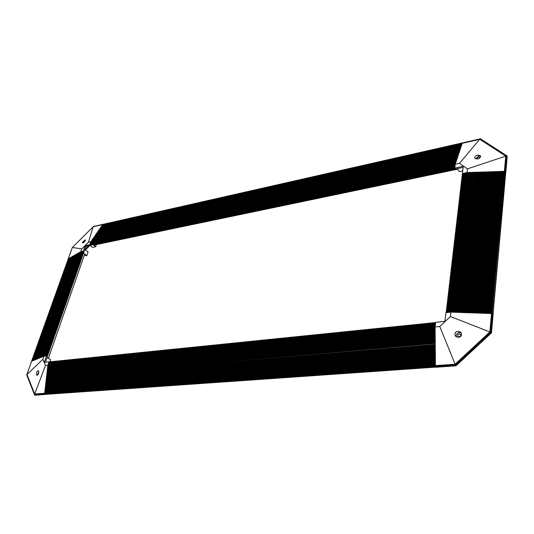 <?xml version="1.0" encoding="UTF-8"?>
<svg xmlns="http://www.w3.org/2000/svg" width="534" height="534" viewBox="0 0 534 534"><rect width="100%" height="100%" fill="white"/><g stroke="black" fill="none" stroke-linecap="round" stroke-linejoin="round"><path stroke-width="0.8" d="M455.409 168.904L454.901 168.21M454.828 167.676L89.879 244.485L90.68 245.166M95.105 244.846L96.133 245.653L95.753 246.761L93.136 244.706L93.697 245.146L457.671 169.178L457.298 168.631L459.327 171.588L462.731 170.88M89.879 244.485L454.814 167.676M454.875 167.162L90.059 243.978L89.919 244.378M90.059 243.978L454.895 167.029M454.995 166.374L90.233 243.471L90.092 243.871M90.233 243.471L454.975 166.381M455.041 165.867L90.413 242.963L90.273 243.364M90.413 242.963L455.055 165.86M455.155 165.079L90.586 242.456L90.446 242.863M90.586 242.456L455.135 165.079M455.235 164.432L90.76 241.955L90.62 242.356M90.76 241.955L455.215 164.432M83.951 251.874L86.001 246.287L90.626 245.32L89.792 244.672L90.8 241.849M91 241.441L455.382 163.811L91 241.441M91.327 240.961L455.509 163.417L91.574 240.907M455.696 162.823L91.855 240.507M91.835 240.24L455.876 162.329L91.835 240.24M92.115 239.846L456.036 161.842L92.135 240.106M92.389 239.446L456.203 161.348L92.409 239.706M456.183 161.348L92.669 239.052M92.662 239.045L456.363 160.854L92.682 239.312M456.35 160.861L92.963 238.912M92.943 238.651L456.51 160.367L92.943 238.651M456.69 159.873L93.517 238.117M456.857 159.386L93.79 237.717M457.011 158.892L94.064 237.323M94.044 237.063L457.171 158.404L94.044 237.063M94.378 236.582L457.311 158.017L94.618 236.529M457.498 157.43L94.892 236.135M457.651 156.949L95.145 235.474M95.145 235.481L457.825 156.455L95.165 235.741M457.818 156.462L95.439 235.34M457.992 155.968L95.713 234.947M458.119 155.588L95.987 234.553M458.312 155L95.966 234.292L96.427 233.625L96.46 234.119M96.48 233.558L458.552 154.279L96.427 233.638L96.701 233.231M458.713 153.812L96.721 233.498M96.701 233.245L96.974 232.837M458.873 153.325L96.994 233.111M459.033 152.844L97.535 232.323M459.193 152.364L97.515 232.063L459.213 152.263M459.353 151.883L97.809 231.93M97.789 231.676L459.36 151.856M98.062 231.282L459.54 151.302L98.082 231.536M459.674 150.922L98.356 231.149M459.827 150.441L98.603 230.501L98.877 230.087M459.988 149.967L98.897 230.368M98.877 230.107L99.15 229.693M460.148 149.487L99.17 229.974M99.15 229.72L99.417 229.3M460.308 149.006L99.437 229.587M99.417 229.326L460.321 148.973M460.468 148.532L99.711 229.193M99.691 228.939L460.482 148.492M460.628 148.052L99.978 228.806M99.958 228.552L460.655 147.958M460.782 147.578L100.252 228.418M100.232 228.158L460.795 147.531M460.942 147.104L100.519 228.025M100.499 227.771L460.955 147.057M461.102 146.63L100.793 227.638M100.772 227.384L461.116 146.576M461.256 146.156L101.059 227.25M101.039 226.997L461.276 146.102M461.416 145.682L101.327 226.863M101.306 226.61L461.436 145.622M461.576 145.208L101.6 226.476M101.58 226.222L461.59 145.148M461.73 144.734L101.867 226.089M101.847 225.835L461.75 144.674M461.89 144.26L102.134 225.702M102.114 225.448L461.923 144.16L102.161 225.368M462.043 143.786L102.401 225.315M102.388 225.061L462.077 143.693L102.428 224.981M462.204 143.319L102.675 224.927M102.655 224.674L462.237 143.219L455.242 164.245L459.507 163.337L479.686 139.267L505.778 156.115L467.444 168.877L459.507 163.337M102.695 224.594L479.973 139.307L480.34 138.867L103.009 224.527M507.207 156.055L505.905 171.794L507.207 156.055L480.426 138.807L103.296 224.273M100.232 228.131L460.642 148.011M460.181 149.387L99.191 229.64L460.161 149.453M460.021 149.86L98.917 230.027L460.001 149.934M459.867 150.341L98.65 230.421L459.841 150.414M459.707 150.822L98.376 230.808L459.681 150.895M97.789 231.656L459.2 152.337M459.053 152.751L97.301 232.377L459.04 152.824M458.9 153.225L97.014 232.771L458.88 153.305M458.733 153.712L96.754 233.164L458.719 153.792M458.145 155.487L95.74 234.606L458.125 155.574M456.53 160.367L92.983 238.571M454.821 167.643L90.146 244.305M454.901 166.988L90.326 243.798M454.981 166.341L90.5 243.29M455.061 165.694L90.673 242.783M455.142 165.046L90.853 242.282M455.222 164.399L91.027 241.775M491.393 313.331L504.323 171.347L491.587 313.358L493.176 313.812L491.467 332.876L455.969 365.83L435.777 367.238L435.404 365.663L44.662 393.358L45.003 394.479L34.81 395.193L26.733 374.815L42.894 359.335L45.477 365.41L34.69 394.019L26.934 374.307L68.359 258.79L31.673 361.258M446.491 312.644L462.744 173.43L446.497 312.624M490.439 313.304L503.449 171.374L490.639 313.311M447.338 312.55L463.692 173.236L447.338 312.53M489.491 313.278L502.574 171.401L489.691 313.284M448.013 312.457L464.473 173.076L448.013 312.477M488.543 313.251L501.706 171.427L488.744 313.258M448.86 312.37L465.261 172.916L448.86 312.39M487.595 313.224L500.832 171.454L487.796 313.224M449.882 312.277L466.048 172.756L449.882 312.257M486.648 313.191L499.964 171.481L486.848 313.198M450.729 312.183L466.669 172.629L450.736 312.163M485.7 313.164L499.09 171.507L485.9 313.171M470.114 172.429L454.481 312.25L470.114 172.429L469.439 172.449L453.566 312.223L469.266 172.455L468.592 172.475L452.645 312.196L468.418 172.482L467.744 172.502L451.53 312.156L467.57 172.509L470.107 172.435M484.759 313.138L498.222 171.541L484.952 313.144M483.811 313.111L497.354 171.568L484.011 313.118M482.869 313.084L496.486 171.594L483.063 313.091M481.928 313.058L495.619 171.621L482.122 313.058M455.395 312.27L471.135 172.395L455.402 312.277M480.98 313.024L494.751 171.648L481.181 313.031M474.359 172.295L459.086 312.383L474.359 172.295L473.685 172.322L458.165 312.357L473.511 172.322L472.837 172.349L457.244 312.33L472.657 172.349L471.983 172.375L456.129 312.297L471.809 172.375L474.359 172.302M480.039 312.997L493.883 171.674L480.24 313.004M479.098 312.971L493.015 171.701L479.298 312.977M491.387 171.754L492.281 171.741L478.357 312.951M477.222 312.917L491.287 171.754L477.416 312.924M459.874 312.39L475.213 172.275L477.95 172.188L462.791 312.497L477.77 172.195L477.096 172.215L461.863 312.463L476.915 172.222L476.241 172.242L460.935 312.437L476.068 172.248L475.387 172.268L459.874 312.39M476.341 312.884L490.426 171.781L476.341 312.884M490.372 171.801L489.685 171.821L475.54 312.864L489.511 171.828L490.392 171.788M474.406 312.831L488.824 171.848L474.426 312.837M473.471 312.804L487.836 171.861L473.491 312.804M463.525 312.517L478.678 172.148L463.532 312.517M472.537 312.777L486.975 171.888L472.55 312.777M464.507 312.53L479.659 172.135L464.507 312.53M471.602 312.75L486.114 171.915L471.615 312.75M466.496 312.604L481.194 172.088L480.513 172.108L465.388 312.57L480.34 172.115L482.055 172.055M484.505 171.975L485.379 171.955L470.681 312.724M469.733 312.697L484.398 171.968L469.746 312.697M467.424 312.63L482.102 172.041L467.437 312.63M484.345 171.988L483.777 172.382L483.083 172.028L468.365 312.657L482.91 172.035L484.358 171.981M493.089 313.732L505.531 171.534L504.45 171.361M462.577 173.704L446.17 312.657L463.272 166.261L454.768 168.043L455.242 164.245M463.532 173.27L462.911 173.396M464.313 173.109L463.692 173.236M465.101 172.949L464.473 173.076M465.882 172.789L465.261 172.916M466.669 172.629L466.048 172.756M467.57 172.509L466.836 172.595M470.661 172.615L470.287 172.422L470.955 172.409L454.908 312.263M471.142 172.402L471.809 172.382L471.135 172.395M474.913 172.482L474.539 172.295L475.213 172.275L459.52 312.397M478.624 172.168L477.95 172.188M479.479 172.142L478.804 172.162L479.485 172.135M479.652 172.128L480.34 172.108L479.659 172.135M482.048 172.061L481.368 172.082L466.502 312.604M482.91 172.035L482.229 172.055M470.668 312.724L485.206 171.961L484.525 171.981M487.782 171.881L487.101 171.901M488.65 171.855L487.963 171.875M489.511 171.828L488.824 171.848L489.531 171.814M491.233 171.774L490.552 171.794M478.164 312.944L492.101 171.748L491.413 171.768M492.962 171.721L492.281 171.741M493.83 171.694L493.142 171.714M494.698 171.668L494.01 171.688M495.565 171.641L494.878 171.661M496.433 171.614L495.746 171.634M497.301 171.588L496.613 171.608M498.169 171.561L497.481 171.581M499.036 171.534L498.349 171.554M499.911 171.507L499.217 171.527M500.779 171.481L500.091 171.501M501.653 171.447L500.959 171.474M502.521 171.421L501.833 171.447M503.395 171.394L502.701 171.421M504.27 171.367L503.575 171.394M505.811 171.641L492.929 313.591M479.973 139.307L506.212 156.248L492.001 313.545L450.93 312.143L450.429 316.529L489.845 331.948L455.101 364.215L439.776 326.494L450.429 316.529M503.956 171.581L491.066 313.325M446.998 312.57L463.345 173.523M503.081 171.608L490.119 313.298M447.846 312.477L464.133 173.363M502.207 171.641L489.171 313.264M448.694 312.383L464.914 173.203M501.339 171.668L488.223 313.238M449.541 312.297L465.701 173.043M500.465 171.694L487.275 313.211M450.389 312.203L466.489 172.882M499.597 171.721L486.327 313.184M451.23 312.15L467.27 172.722M498.723 171.748L485.386 313.158M452.151 312.176L468.118 172.696M497.855 171.774L484.438 313.131M453.066 312.21L468.965 172.669M496.987 171.801L483.497 313.098M453.987 312.236L469.813 172.642M496.119 171.828L482.549 313.071M495.252 171.855L481.608 313.044M455.829 312.29L471.509 172.589M494.384 171.881L480.667 313.017M456.75 312.317L472.363 172.562M493.523 171.908L479.726 312.991M457.671 312.343L473.211 172.535M492.655 171.935L478.784 312.964M458.593 312.37L474.059 172.509M491.794 171.961L477.843 312.937M490.926 171.988L476.909 312.904M460.441 312.423L475.767 172.455M490.065 172.015L475.968 312.877M461.369 312.45L476.615 172.429M489.204 172.041L475.033 312.851M462.297 312.477L477.469 172.402M488.336 172.068L474.099 312.824M463.225 312.503L478.324 172.375M487.475 172.095L473.164 312.797M464.146 312.53L479.178 172.349M486.614 172.122L472.223 312.77M465.081 312.557L480.033 172.322M485.76 172.148L471.295 312.744M466.008 312.584L480.887 172.295M484.899 172.175L470.361 312.717M466.936 312.617L481.748 172.268M483.777 172.382L469.166 312.677M467.864 312.644L482.602 172.242M44.662 393.358L435.384 365.483M435.624 322.81L48.981 362.039L435.644 322.643M435.377 364.769L44.729 392.603L435.377 364.582M435.564 323.437L48.774 362.693L435.55 323.437M435.377 363.868L44.803 391.949L435.37 363.681M435.47 324.225L48.574 363.28L435.45 324.225M435.37 362.966L44.876 391.302L435.364 362.78M435.37 325.019L48.367 363.861L435.35 325.019M435.364 362.072L44.949 390.648L435.357 361.885M435.27 325.813L48.167 364.448L435.257 325.813M435.357 361.171L45.03 389.994L435.35 360.984M435.177 326.608L47.96 365.036L435.157 326.608M435.35 360.276L45.103 389.346L435.35 360.09M47.96 365.036L47.833 365.59L435.117 327.516L47.82 365.723L47.76 366.231L435.123 328.584L47.746 366.364L47.686 366.871L435.13 329.465L47.673 367.005L47.893 365.176L45.477 365.41M435.344 359.375L45.176 388.692L435.344 359.188M435.337 358.481L45.25 388.044L435.337 358.294M435.33 357.586L45.323 387.39L435.33 357.4M47.546 368.153L47.68 367.012M47.673 367.005L47.613 367.519L435.137 330.346L47.599 367.652L47.539 368.16L435.143 331.227L47.526 368.293L47.466 368.8L47.539 368.16M435.323 356.692L45.397 386.743L435.323 356.505M435.317 355.798L45.477 386.089L435.317 355.611M47.446 368.84L435.143 331.928L47.453 368.934L47.392 369.448L47.446 368.84M435.31 354.903L45.557 385.535L45.617 384.86M47.372 369.481L435.15 332.809L47.379 369.581L47.319 370.089L47.372 369.481M435.303 354.009L45.624 384.787L435.303 353.822M47.299 370.129L435.157 333.69L47.306 370.222L47.246 370.736L47.299 370.129M435.297 353.114L45.697 384.14L435.297 353.081M47.226 370.77L435.163 334.571L47.232 370.87L47.172 371.377L47.226 370.77M435.29 352.22L45.77 383.492L435.29 352.033M47.152 371.417L435.17 335.452L47.159 371.51L47.099 372.024L47.152 371.417M435.283 351.325L45.844 382.845L45.917 382.271L45.871 382.805L435.283 351.145M47.079 372.058L435.177 336.34L47.085 372.158L47.025 372.665L47.079 372.058M435.277 350.438L45.917 382.19L435.277 350.251M47.005 372.705L435.183 337.221L47.012 372.799L46.952 373.313L47.005 372.705M435.27 349.543L45.991 381.543L435.27 349.516M435.21 340.946L46.718 375.382L46.658 375.896L435.217 341.82L46.638 375.929L46.952 373.313L435.19 338.282M435.263 348.655L46.064 380.896L435.263 348.629M435.197 338.289L46.939 373.446L46.879 373.954L435.197 339.17M46.078 380.869L46.218 379.681M435.203 339.177L46.865 374.087L46.805 374.601L435.203 340.051L46.792 374.734L46.732 375.248L435.21 340.939M46.224 379.694L46.291 379.04L46.238 379.561L435.25 346.686L46.224 379.694L46.164 380.208L435.257 347.581M435.25 345.985L46.291 378.953L435.25 345.965M46.304 378.926L46.491 377.311L46.805 377.872L46.385 378.266L435.237 344.911M46.505 377.191L46.638 376.023M46.645 376.029L46.585 376.537L435.223 342.708M46.485 377.224L435.23 343.422L46.485 377.224M44.736 392.704L44.676 393.218M44.809 392.049L44.756 392.57M44.889 391.395L44.829 391.916M44.963 390.748L44.903 391.262M45.036 390.094L44.976 390.608M45.11 389.44L45.05 389.96M45.183 388.792L45.123 389.306M45.256 388.138L45.196 388.652M45.33 387.49L45.277 388.004M45.41 386.836L45.35 387.35M45.483 386.189L45.423 386.703M45.557 385.535L45.497 386.049M45.63 384.887L45.57 385.401L435.31 354.716M45.704 384.24L45.644 384.754M45.777 383.586L45.717 384.1M45.851 382.938L45.797 383.452M46.004 381.643L45.944 382.157M46.078 380.996L46.017 381.51M435.257 347.761L46.151 380.348L46.091 380.855M435.243 345.091L46.371 378.406L46.311 378.913M435.223 342.721L46.571 376.67L46.511 377.184M48.167 364.448L48.007 364.916M48.367 363.861L48.207 364.328M48.574 363.28L48.414 363.741M48.774 362.693L48.614 363.16M48.981 362.105L48.821 362.573M435.657 322.529L49.021 361.985M435.664 322.529L49.288 361.878L44.309 362.232L46.538 355.864L44.015 356.138L31.593 361.291L68.639 258.63L31.947 361.144M435.597 367.005L44.936 394.419L435.57 366.818L435.717 367.145M450.93 312.143L445.97 312.677L444.942 321.368L435.684 322.309L435.11 326.955L435.404 365.663M491.534 313.338L489.845 331.948L490.312 332.261L455.389 364.689L455.101 364.215L435.384 365.61L435.564 366.09L34.817 394.359L27.02 374.541M435.384 365.203L44.903 393.004M49.081 362.452L435.564 323.304M435.377 364.301L44.983 392.35M48.874 363.04L435.464 324.098M435.37 363.4L45.056 391.696M48.674 363.621L435.37 324.892M435.364 362.506L45.13 391.042M48.467 364.208L435.27 325.68M435.357 361.605L45.203 390.394M48.267 364.795L435.17 326.474M435.35 360.71L45.277 389.74M48.06 365.383L435.117 327.269M435.344 359.809L45.35 389.086M47.987 366.024L435.123 328.143M435.337 358.915L45.43 388.438M47.913 366.664L435.13 329.024M435.33 358.02L45.503 387.784M47.84 367.305L435.137 329.905M435.323 357.126L45.577 387.137M47.766 367.953L435.137 330.786M435.317 356.231L45.65 386.483M47.693 368.594L435.143 331.661M435.31 355.337L45.724 385.835M47.619 369.234L435.15 332.542M435.31 354.442L45.797 385.188M47.546 369.882L435.157 333.423M435.303 353.548L45.871 384.533M47.473 370.523L435.163 334.311M435.297 352.654L45.944 383.886M47.399 371.17L435.17 335.192M435.29 351.759L46.024 383.238M47.326 371.811L435.177 336.073M435.283 350.871L46.098 382.591M47.252 372.458L435.183 336.954M435.277 349.977L46.171 381.944M47.179 373.099L435.19 337.842M435.27 349.089L46.244 381.289M47.105 373.747L435.197 338.723M435.263 348.195L46.318 380.642M47.032 374.387L435.203 339.611M435.257 347.307L46.391 379.994M46.959 375.035L435.21 340.498M435.25 346.419L46.465 379.347M46.885 375.682L435.217 341.38M435.243 345.531L46.538 378.699M46.812 376.33L435.223 342.267M435.237 344.41L46.805 377.872M46.738 376.971L435.23 343.155M83.898 251.881L83.07 251.254L46.391 355.878M83.364 251.334L46.705 355.971L47.372 356.438M68.599 258.636L32.227 361.031M32.447 360.931L69.14 258.329L32.507 360.911M68.879 258.476L69.42 258.162L32.741 360.817L69.48 258.149L32.788 360.797M33.021 360.697L69.76 257.989L33.068 360.684M69.447 258.149L70.047 257.829L33.342 360.563M70.014 257.829L33.622 360.45M33.869 360.35L70.548 257.522L33.902 360.33M70.581 257.508L34.189 360.216M34.436 360.11L71.115 257.201L34.47 360.096M71.149 257.181L34.75 359.983M71.429 257.021L35.03 359.863M71.716 256.861L35.311 359.749M72.003 256.694L35.598 359.629M35.825 359.529L72.531 256.387L35.878 359.516M36.105 359.409L72.818 256.227L36.158 359.395M72.858 256.213L73.445 255.886L36.726 359.162M73.325 256.073L36.446 359.282M73.432 255.886L74.019 255.559L37.293 358.928M73.892 255.746L37.013 359.042M73.999 255.559L74.586 255.232L37.801 358.708M74.466 255.419L37.58 358.808M74.813 255.085L38.081 358.601M74.86 255.065L75.574 254.665M75.521 254.818L38.561 358.401M38.862 358.261L75.581 254.645L76.155 254.317L39.483 358.02L76.155 254.317M75.808 254.651L38.849 358.281L75.581 254.645M76.095 254.491L39.136 358.154M76.208 254.304L77.009 253.844M76.669 254.157L39.77 357.9M76.956 253.997L39.997 357.807M40.297 357.66L77.016 253.824M77.076 253.81L77.877 253.35M77.537 253.663L40.571 357.566M77.824 253.503L40.864 357.446L77.597 253.496M78.118 253.336L41.211 357.299L77.884 253.33L78.745 252.856M78.405 253.169L41.438 357.206M78.698 253.003L41.725 357.086L78.465 252.996M78.985 252.836L42.079 356.939L79.039 252.695M42.313 356.819L79.045 252.662L79.913 252.195M79.279 252.669L42.373 356.819M79.566 252.509L42.6 356.725L79.339 252.495M79.86 252.342L42.887 356.605M79.92 252.181L43.187 356.458M79.993 252.148L80.761 251.708L81.749 248.904L72.35 247.476L93.163 226.75L88.49 242.202L81.749 248.904M80.44 252.008L43.541 356.338M80.834 251.854L43.761 356.238M80.888 251.694L44.242 356.111M81.308 251.614L44.582 356.078M45.096 356.038L81.809 251.514L45.103 356.018M82.143 251.441L45.437 355.991M45.957 355.944L82.65 251.34L45.964 355.924M82.984 251.267L46.304 355.891L83.07 251.254M49.956 361.805L50.67 359.749L47.099 357.5L48.374 358.301L84.746 254.03L83.524 253.089L86.822 255.626L85.907 255.806L84.505 254.731M68.145 259.177L31.466 361.591M68.192 259.11L31.486 361.545M42.366 356.819L79.045 252.662M78.758 252.829L42.019 356.966M41.145 357.313L77.884 253.33M39.763 357.9L76.442 254.171M37.273 358.935L73.952 255.572L37.24 358.935M36.706 359.168L73.385 255.899M36.419 359.289L73.098 256.066M36.138 359.409L72.571 256.373M35.851 359.522L72.284 256.534M35.564 359.642L72.244 256.554L35.538 359.642M35.284 359.762L71.963 256.714L35.257 359.762M34.997 359.876L71.683 256.894L34.964 359.889M34.717 359.996L71.396 257.041L34.697 359.996M34.396 360.123L70.862 257.348M33.836 360.357L70.294 257.668M33.589 360.463L70.268 257.682L33.569 360.47M33.302 360.584L69.987 257.862L33.275 360.59M32.461 360.931L69.14 258.329M32.18 361.051L68.859 258.503L32.16 361.057M31.893 361.164L68.579 258.65L31.893 361.164M456.276 336.941L456.103 335.692C457.031 332.996 458.766 332.068 461.303 332.902M461.63 334.331L460.875 332.268C457.384 330.713 455.389 331.387 454.895 334.311L455.662 336.4C459.16 337.935 461.149 337.241 461.63 334.331M459.04 336.894C460.568 336.413 461.062 335.566 460.515 334.344L459.36 333.924C457.832 334.404 457.344 335.259 457.892 336.48L459.04 336.894M459.707 336.707L460.435 336.106M439.776 326.494L435.11 326.955M455.969 365.83L455.682 365.403L491.06 332.555L490.312 332.261L492.001 313.545L492.769 313.571L491.06 332.555L491.467 332.876M435.564 366.09L455.389 364.689L455.682 365.403L435.57 366.818L435.564 366.09M37.193 375.262C38.602 374.2 39.029 372.692 38.468 370.729L38.021 370.683C36.612 371.751 36.192 373.259 36.759 375.208L37.193 375.262L38.889 371.804M38.802 372.745L38.021 374.581M44.769 394.179L34.617 394.893L34.69 394.019L44.649 393.291M44.649 393.271L44.722 392.644M44.729 392.617L44.796 391.996M44.803 391.956L44.869 391.349M44.876 391.302L44.949 390.701M44.956 390.648L45.023 390.054M45.03 389.994L45.096 389.399M45.103 389.346L45.17 388.752M45.176 388.692L45.243 388.105M45.256 388.031L45.323 387.457M45.33 387.377L45.397 386.803M45.403 386.729L45.47 386.155M45.483 386.075L45.544 385.508M45.63 384.774L45.697 384.213M45.704 384.12L45.77 383.566M45.784 383.472L45.844 382.918M45.931 382.17L45.991 381.623M46.004 381.523L46.071 380.976M42.894 359.335L44.015 356.138M47.893 365.176L49.081 361.745M45.49 362.112L47.466 356.452L46.538 355.864M46.131 362.045L45.624 361.725M34.603 394.946L26.707 374.855M475.647 158.865L478.711 155.961L480.707 156.268M478.117 155.054C475.941 155.247 474.819 156.302 474.753 158.231L477.162 159.019C479.338 158.832 480.466 157.777 480.54 155.848L478.117 155.054M479.899 157.93L479.779 157.443C478.631 156.776 477.716 157.163 477.022 158.585L477.082 159.025M462.424 173.477L467.557 172.515M467.444 168.877L467.016 172.535M504.37 171.347L505.778 156.115L506.926 156.008L505.531 171.534M477.943 172.188L478.631 172.162M482.215 172.048L482.916 172.028M487.081 171.895L487.802 171.875M487.942 171.868L488.663 171.841M490.526 171.788L491.26 171.761M492.248 171.728L492.995 171.708M493.109 171.701L493.863 171.681M493.977 171.674L494.731 171.654M494.838 171.648L495.599 171.621M495.706 171.621L496.466 171.594M496.567 171.594L497.354 171.568M497.434 171.568L498.222 171.541M498.302 171.534L499.09 171.514M499.17 171.507L499.964 171.487M500.038 171.481L500.832 171.454M500.899 171.454L501.706 171.427M501.766 171.427L502.581 171.401M502.634 171.401L503.462 171.374M503.502 171.374L504.343 171.347M463.138 167.409L455.442 169.018L454.768 168.043M480.426 138.807L507.113 155.995M83.438 242.716L85.32 240.514M82.743 241.929L82.53 242.997L85.146 240.854L85.367 239.793L82.743 241.929M72.35 247.476L68.299 258.803M89.792 244.672L85.166 245.64L83.217 251.207L80.761 251.708M88.49 242.202L90.827 241.708M102.408 224.994L102.682 224.6L93.163 226.75M459.387 151.783L98.062 231.262M459.547 151.302L98.336 230.868M460.341 148.906L99.691 228.912M460.502 148.432L99.965 228.519M460.815 147.477L100.505 227.738M100.532 227.698L100.772 227.351M100.799 227.31L101.046 226.957M101.066 226.923L101.313 226.57M101.34 226.536L101.58 226.182M101.607 226.149L101.854 225.789M101.874 225.762L102.121 225.401M102.141 225.381L102.395 225.014M89.986 245.46L85.5 249.912M84.052 251.854L83.217 251.207M86.001 246.287L85.166 245.64M88.657 245.733L84.913 249.458L88.103 251.928L86.822 255.626M95.753 246.761L92.669 247.402L90.146 245.42M103.222 224.267L93.477 226.476L103.162 224.307M90.48 245.206L455.322 168.844M454.935 168.283L89.999 244.832M89.966 244.772L454.881 168.21M91.334 240.961L455.522 163.324M92.168 239.759L456.016 161.842M93.276 238.171L456.677 159.88L93.263 238.171M93.55 237.77L456.837 159.386L93.537 237.77M95.479 235L457.978 155.975L95.466 235M47.306 356.345L83.905 251.734M83.424 251.367L46.765 356.004M43.768 356.211L80.507 251.848L43.755 356.225M43.481 356.338L80.213 252.015L43.468 356.345M42.894 356.579L79.633 252.348L42.887 356.585M42.607 356.699L79.339 252.515M41.739 357.059L78.471 253.016M78.178 253.163L41.438 357.193L78.178 253.183M40.871 357.42L77.597 253.51M77.31 253.657L40.571 357.553L77.31 253.677M36.392 359.289L73.098 256.08M36.672 359.175L73.385 255.919M40.01 357.78L76.736 254.004M36.959 359.055L73.672 255.759L36.946 359.062M39.436 358.02L76.155 254.338M37.527 358.815L74.239 255.432L37.514 358.828M38.575 358.381L75.294 254.831L38.561 358.387M505.825 171.708L491.36 332.742L455.856 365.71L435.657 367.118M44.863 394.399L34.67 395.107M68.145 259.15L72.284 247.582L68.165 259.123M455.362 168.911L90.593 245.239M461.763 144.634L101.887 225.755M461.61 145.108L101.62 226.142M461.449 145.575L101.353 226.529M455.369 163.811L91.047 241.361M461.289 146.049L101.08 226.917M461.136 146.53L100.813 227.304M460.976 147.004L100.546 227.691M455.862 162.329L91.881 240.16M457.171 158.404L94.091 236.983M457.338 157.917L94.364 236.582M458.579 154.192L96.467 233.558M44.936 394.419L435.684 367.145M83.965 251.841L47.386 356.398M82.563 251.354L45.871 355.938M81.729 251.527L45.01 356.031M69.7 258.009L32.995 360.71M76.729 253.99L39.997 357.793M76.442 254.151L39.71 357.913M26.707 374.908L34.61 395.047M507.166 156.015L480.487 138.82"/></g></svg>
